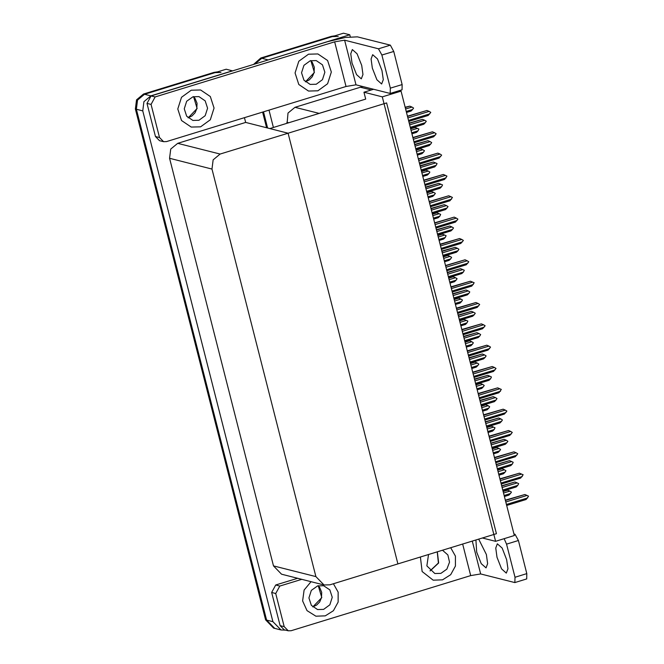 <?xml version="1.0" encoding="UTF-8"?>
<svg xmlns="http://www.w3.org/2000/svg" width="664" height="664" viewBox="0 0 664 664"><rect width="100%" height="100%" fill="white"/><g stroke="black" fill="none" stroke-linecap="round" stroke-linejoin="round"><path stroke-width="1" d="M362.544 86.536L360.344 87.208L371.317 89.997M360.344 87.208L294.974 107.294L288.002 113.079L287.089 123.255M373.517 89.316L363.988 92.246L365.731 99.102L319.118 113.419L294.974 107.294M266.895 60.349L268.148 59.885L261.799 58.274L254.827 64.059L261.799 58.274L343.421 33.2L349.779 34.81L350.285 36.802M267.625 128.003L263.5 111.843L267.625 128.003M268.148 59.885L349.779 34.81M273.427 127.455L269.011 110.149M362.054 87.648L361.83 86.76M401.056 91.126L382.29 96.886L495.568 541.309L514.334 535.549L401.056 91.126L399.313 90.686M495.568 541.309L482.388 537.964M382.29 96.886L363.988 92.246M244.452 117.694L245.663 122.433L288.11 133.207L386.622 102.945L496.406 533.657L397.902 563.91L288.11 133.207L220.149 154.081L213.177 159.866L212.015 169.038L315.915 576.634L324.024 584.951L329.933 584.785L397.902 563.91L288.11 133.207L269.808 128.559L365.731 99.102M285.653 630.144L281.055 629.978L274.705 628.368L266.588 620.06L136.386 109.245L137.548 100.081L144.52 94.288L226.15 69.222L232.524 70.907M281.055 629.978L272.945 621.67L142.743 110.855L143.905 101.692L150.877 95.898L232.508 70.832M245.663 122.433L177.695 143.308L170.723 149.101L169.561 158.264L273.46 565.869L281.569 574.177L324.024 584.951M253.465 64.474L260.778 58.017L261.799 58.274L332.34 36.603L338.258 36.445M266.604 127.745L262.62 112.116M260.778 58.017L331.328 36.346L334.772 35.856M217.501 71.878L214.057 72.368L143.507 94.031L136.535 99.824L135.373 108.987L265.575 619.803L273.684 628.111L274.705 628.368L266.588 620.06L136.386 109.245L137.548 100.081L144.52 94.288L215.07 72.625L220.987 72.459M499.826 478.611L500.266 478.744M503.046 491.26L507.669 490.165L503.121 491.559M503.503 493.037L509.861 491.086L507.669 490.165M509.861 491.086L511.446 492.099L510.491 493.551L504.125 495.502M510.491 493.551L508.923 495.095L504.383 496.489M494.381 457.28L494.829 457.405M488.945 435.941L489.385 436.074M483.508 414.61L483.948 414.734M497.61 469.921L502.233 468.825L497.685 470.228M498.058 471.706L504.424 469.747L502.233 468.825M504.424 469.747L506.009 470.759L505.055 472.212L498.689 474.171M505.055 472.212L503.486 473.756L498.938 475.158M492.165 448.59L496.796 447.494L492.248 448.889M492.622 450.366L498.988 448.416L496.796 447.494M498.988 448.416L500.573 449.428L499.619 450.881L493.252 452.831M499.619 450.881L498.05 452.425L493.501 453.819M486.729 427.251L491.352 426.155L486.812 427.558M487.185 429.035L493.551 427.076L491.352 426.155M493.551 427.076L495.054 427.774L494.174 429.542L487.816 431.5M494.174 429.542L492.613 431.085L488.065 432.488M481.292 405.911L485.915 404.824L481.367 406.219M481.749 407.696L488.106 405.745L485.915 404.824M488.106 405.745L489.692 406.758L488.737 408.211L482.371 410.161M488.737 408.211L487.177 409.754L482.628 411.149M501.644 485.774L514.957 482.014L501.727 486.073M502.1 487.55L517.148 482.935L514.957 482.014M517.148 482.935L518.65 483.633L517.771 485.392L502.731 490.015M517.771 485.392L516.21 486.944L502.98 491.003M505.777 501.976L527.05 495.444L528.552 496.141L526.112 499.452L506.657 505.428M527.673 497.909L506.408 504.441M505.321 500.191L524.851 494.522L505.404 500.498M527.05 495.444L524.851 494.522M372.346 68.126L371.076 58.988L372.687 54.722L377.442 58.955L382.007 70.583L383.277 79.721L381.667 83.988L376.92 79.755L372.346 68.126M352.011 62.972L350.741 53.825L352.352 49.568L357.099 53.792L361.672 65.421L362.934 74.567L361.332 78.825L356.576 74.592L352.011 62.972M200.594 126.807L210.314 119.736L214.082 108.025L210.339 96.512L200.636 89.972L191.265 90.221L181.546 97.284L177.778 109.004L181.521 120.508L191.232 127.056L200.594 126.807L210.314 119.736L214.082 108.025L210.339 96.512L200.636 89.972L191.265 90.221L181.546 97.284L177.778 109.004L181.521 120.508L191.232 127.056L200.594 126.807M317.865 90.785L327.593 83.722L331.361 72.011L327.618 60.499L317.907 53.95L308.544 54.199L298.817 61.271L295.048 72.982L298.792 84.494L308.503 91.043L317.865 90.785L327.593 83.722L331.361 72.011L327.618 60.499L317.907 53.95L308.544 54.199L298.817 61.271L295.048 72.982L298.792 84.494L308.503 91.043L317.865 90.785M159.526 137.548L151.085 104.431L147.01 103.401L151.085 95.923L327.634 41.699L345.546 37.45L357.423 36.827L390.349 45.177L393.727 51.435L381.908 55.062L378.522 48.804L344.591 40.197L355.979 84.867L346.044 86.494L166.54 141.623L163.576 141.706L159.526 137.548L155.459 136.518L147.01 103.401M163.576 141.706L159.509 140.677L155.459 136.518M355.979 84.867L390.216 93.475L390.349 88.188L402.168 84.552L393.727 51.435M402.168 84.552L402.035 89.847L390.216 93.475M390.349 88.188L381.908 55.062M346.044 86.494L334.656 41.824L155.152 96.952L151.085 104.431M334.656 41.824L344.591 40.197M497.012 557.221L495.751 548.082L497.353 543.816L502.108 548.049L506.673 559.677L507.943 568.816L506.341 573.082L501.586 568.849L497.012 557.221M478.686 539.102L486.339 554.515L487.608 563.661L486.006 567.919L481.251 563.686L476.677 552.066L475.88 539.965M325.26 615.901L333.428 610.739L338.142 602.04L338.125 592.147L333.394 583.722L338.125 592.147L338.142 602.04L333.428 610.739L325.26 615.901L315.898 616.15L325.26 615.901M442.539 579.88L450.698 574.717L455.413 566.019L455.396 556.125L450.673 547.709L455.396 556.125L455.413 566.019L450.698 574.717L442.539 579.88L433.169 580.137L442.539 579.88M284.192 626.642L288.242 630.8L284.175 629.771L280.125 625.612L284.192 626.642L275.751 593.525L271.684 592.495L275.751 585.017L297.704 578.269M280.125 625.612L271.684 592.495M513.936 533.997L515.015 534.271L518.393 540.529L506.574 544.156L504.159 538.67M472.262 541.077L480.645 573.962L514.882 582.569L515.015 577.282L526.834 573.646L518.393 540.529M526.834 573.646L526.701 578.942L514.882 582.569M515.015 577.282L506.574 544.156M311.059 581.656L304.145 590.022L302.643 600.879L307.042 610.664L315.898 616.15L307.042 610.664L302.643 600.879L304.145 590.022L311.059 581.656M420.37 557.013L422.121 571.496L433.169 580.137L422.121 571.496L420.37 557.013M301.771 579.307L279.818 586.046L275.751 593.525M288.242 630.8L291.206 630.717L470.718 575.588L462.667 544.024M480.645 573.962L470.718 575.588M496.207 464.435L509.512 460.675L496.29 464.742M496.664 466.219L511.712 461.596L509.512 460.675M511.712 461.596L513.214 462.293L512.334 464.061L497.294 468.684M512.334 464.061L510.774 465.605L497.543 469.672M490.771 443.104L504.076 439.344L490.845 443.403M491.227 444.88L506.267 440.257L504.076 439.344M506.267 440.257L507.852 441.278L506.898 442.722L491.85 447.345M506.898 442.722L505.329 444.274L492.107 448.333M485.334 421.764L498.639 418.005L485.409 422.072M485.791 423.549L500.83 418.926L498.639 418.005M500.83 418.926L502.416 419.938L501.461 421.391L486.413 426.014M501.461 421.391L499.892 422.935L486.671 427.002M500.341 480.636L521.614 474.104L523.116 474.801L520.676 478.113L501.22 484.089M522.236 476.569L500.971 483.101M499.884 478.86L519.414 473.191L499.959 479.159M521.614 474.104L519.414 473.191M494.904 459.305L516.169 452.773L517.754 453.786L515.231 456.782L495.784 462.758M516.799 455.238L495.527 461.77M494.448 457.521L513.977 451.852L494.522 457.828M516.169 452.773L513.977 451.852M489.459 437.966L510.732 431.434L512.317 432.447L509.794 435.443L490.339 441.419M511.363 433.899L490.09 440.431M489.011 436.19L508.541 430.513L489.086 436.489M510.732 431.434L508.541 430.513M484.023 416.635L505.296 410.103L506.881 411.116L504.358 414.112L484.903 420.088M505.926 412.568L484.654 419.1M483.575 414.851L503.104 409.182L483.649 415.158M505.296 410.103L503.104 409.182M316.197 84.237L322.438 79.705L324.862 72.185L322.455 64.79L316.222 60.59L310.212 60.748L303.971 65.288L301.547 72.808L303.954 80.195L310.188 84.403L316.197 84.237M323.592 609.353L329.834 604.813L332.257 597.293L329.85 589.906L323.617 585.698L317.608 585.864L311.366 590.396L308.943 597.924L311.35 605.311L317.583 609.51L323.592 609.353M428.554 554.498L426.852 565.894L434.854 573.497L440.871 573.331L446.847 569.148L449.495 562.167L447.843 554.963L442.49 550.215M198.926 120.259L205.168 115.719L207.591 108.199L205.184 100.812L198.951 96.604L192.942 96.77L186.692 101.301L184.277 108.83L186.675 116.217L192.909 120.416L198.926 120.259M479.898 400.433L493.203 396.674L479.972 400.732M480.346 402.21L495.394 397.587L493.203 396.674M495.394 397.587L496.979 398.599L496.025 400.052L480.977 404.675M496.025 400.052L494.456 401.604L481.226 405.662M474.453 379.094L487.758 375.334L474.536 379.401M474.909 380.879L489.957 376.256L487.758 375.334M489.957 376.256L491.46 376.953L490.58 378.721L475.54 383.344M490.58 378.721L489.019 380.264L475.789 384.332M469.016 357.763L482.321 354.003L469.099 358.062M469.473 359.539L484.512 354.916L482.321 354.003M484.512 354.916L486.098 355.929L485.143 357.381L470.104 362.004M485.143 357.381L483.583 358.933L470.353 362.992M478.072 393.271L478.512 393.403M472.635 371.94L473.075 372.064M467.19 350.6L467.639 350.733M478.586 395.296L499.859 388.764L501.361 389.461L498.921 392.773L479.466 398.749M500.482 391.229L479.217 397.761M478.13 393.52L497.66 387.842L478.213 393.818M499.859 388.764L497.66 387.842M473.15 373.965L494.414 367.433L496 368.445L493.485 371.442L474.03 377.418M495.045 369.898L473.772 376.43M472.693 372.18L492.223 366.511L472.768 372.487M494.414 367.433L492.223 366.511M467.713 352.625L488.978 346.093L490.563 347.106L488.04 350.102L468.593 356.078M489.609 348.558L468.336 355.091M467.257 350.849L486.787 345.172L467.331 351.148M488.978 346.093L486.787 345.172M475.856 384.58L480.479 383.485L475.93 384.888M476.312 386.365L482.67 384.406L480.479 383.485M482.67 384.406L484.255 385.419L483.301 386.871L476.935 388.822M483.301 386.871L481.732 388.415L477.192 389.809M470.419 363.241L475.042 362.154L470.494 363.548M470.867 365.026L477.233 363.075L475.042 362.154M477.233 363.075L478.819 364.088L477.864 365.532L471.498 367.491M477.864 365.532L476.296 367.084L471.747 368.478M464.974 341.91L469.606 340.815L465.057 342.217M465.431 343.686L471.797 341.736L469.606 340.815M471.797 341.736L473.382 342.748L472.428 344.201L466.062 346.151M472.428 344.201L470.859 345.745L466.311 347.139M463.58 336.424L476.885 332.664L463.655 336.731M464.036 338.208L479.076 333.585L476.885 332.664M479.076 333.585L480.661 334.598L479.707 336.05L464.659 340.673M479.707 336.05L478.138 337.594L464.916 341.661M458.143 315.093L471.448 311.333L458.218 315.392M458.592 316.869L473.639 312.246L471.448 311.333M473.639 312.246L475.225 313.259L474.27 314.711L459.222 319.334M474.27 314.711L472.702 316.263L459.471 320.322M452.707 293.754L466.012 289.994L452.782 294.061M453.155 295.538L468.203 290.915L466.012 289.994M468.203 290.915L469.788 291.928L468.834 293.38L453.786 298.003M468.834 293.38L467.265 294.924L454.035 298.991M447.262 272.423L460.567 268.663L447.345 272.721M447.719 274.199L462.766 269.576L460.567 268.663M462.766 269.576L464.269 270.273L463.389 272.041L448.349 276.664M463.389 272.041L461.829 273.593L448.598 277.652M441.826 251.083L455.13 247.323L441.9 251.39M442.282 252.868L457.322 248.245L455.13 247.323M457.322 248.245L458.907 249.257L457.952 250.71L442.905 255.333M457.952 250.71L456.392 252.254L443.162 256.321M461.754 329.269L462.194 329.394M456.317 307.93L456.757 308.063M450.881 286.599L451.321 286.724M445.444 265.26L445.884 265.392M440 243.929L440.448 244.053M462.269 331.294L483.541 324.762L485.127 325.775L482.603 328.771L463.148 334.747M484.172 327.227L462.899 333.76M461.82 329.51L481.35 323.841L461.895 329.817M483.541 324.762L481.35 323.841M456.832 309.955L478.105 303.423L479.69 304.436L477.167 307.432L457.712 313.408M478.736 305.888L457.463 312.42M456.375 308.179L475.914 302.502L456.459 308.478M478.105 303.423L475.914 302.502M451.395 288.624L472.668 282.092L474.171 282.789L471.731 286.101L452.275 292.077M473.291 284.557L452.026 291.089M450.939 286.84L470.469 281.171L451.022 287.147M472.668 282.092L470.469 281.171M445.959 267.285L467.224 260.753L468.809 261.765L466.286 264.762L446.839 270.738M467.854 263.218L446.581 269.75M445.502 265.509L465.032 259.832L445.577 265.808M467.224 260.753L465.032 259.832M440.514 245.954L461.787 239.422L463.372 240.434L460.849 243.431L441.402 249.407M462.418 241.887L441.145 248.419M440.066 244.169L459.596 238.501L440.141 244.476M461.787 239.422L459.596 238.501M459.538 320.571L464.161 319.484L459.621 320.878M459.994 322.355L466.36 320.397L464.161 319.484M466.36 320.397L467.863 321.094L466.983 322.862L460.625 324.82M466.983 322.862L465.422 324.414L460.874 325.808M454.101 299.24L458.724 298.144L454.176 299.539M454.558 301.016L460.916 299.066L458.724 298.144M460.916 299.066L462.501 300.078L461.546 301.531L455.18 303.481M461.546 301.531L459.986 303.074L455.438 304.469M448.665 277.901L453.288 276.813L448.739 278.208M449.113 279.685L455.479 277.726L453.288 276.813M455.479 277.726L457.064 278.739L456.11 280.191L449.744 282.15M456.11 280.191L454.541 281.743L449.993 283.138M443.228 256.57L447.851 255.474L443.303 256.868M443.676 258.346L450.043 256.395L447.851 255.474M450.043 256.395L451.628 257.408L450.673 258.86L444.307 260.811M450.673 258.86L449.105 260.404L444.556 261.799M437.784 235.23L442.407 234.143L437.866 235.537M438.24 237.015L444.606 235.056L442.407 234.143M444.606 235.056L446.108 235.753L445.229 237.521L438.871 239.48M445.229 237.521L443.668 239.073L439.12 240.468M436.389 229.744L449.694 225.992L436.464 230.051M436.846 231.528L451.885 226.905L449.694 225.992M451.885 226.905L453.471 227.918L452.516 229.371L437.468 233.994M452.516 229.371L450.947 230.923L437.725 234.981M430.953 208.413L444.257 204.653L431.027 208.72M431.401 210.197L446.449 205.574L444.257 204.653M446.449 205.574L448.034 206.587L447.079 208.04L432.032 212.654M447.079 208.04L445.511 209.583L432.281 213.642M425.508 187.074L438.813 183.322L425.591 187.381M425.964 188.858L441.012 184.235L438.813 183.322M441.012 184.235L442.514 184.932L441.635 186.7L426.595 191.323M441.635 186.7L440.074 188.244L426.844 192.311M420.071 165.743L433.376 161.983L420.154 166.05M420.528 167.519L435.576 162.904L433.376 161.983M435.576 162.904L437.078 163.601L436.198 165.369L421.159 169.984M436.198 165.369L434.638 166.913L421.408 170.972M414.635 144.403L427.94 140.652L414.709 144.71M415.091 146.188L430.131 141.565L427.94 140.652M430.131 141.565L431.716 142.577L430.762 144.03L415.714 148.653M430.762 144.03L429.193 145.574L415.971 149.641M409.198 123.072L422.503 119.312L409.273 123.371M409.647 124.849L424.694 120.234L422.503 119.312M424.694 120.234L426.28 121.246L425.325 122.699L410.277 127.314M425.325 122.699L423.757 124.243L410.535 128.301M434.563 222.589L435.003 222.722M429.127 201.258L429.566 201.383M423.69 179.919L424.13 180.052M418.245 158.588L418.693 158.713M412.809 137.249L413.249 137.373M407.372 115.918L407.812 116.042M435.078 224.615L456.351 218.082L457.936 219.095L455.413 222.091L435.957 228.067M456.981 220.548L435.709 227.08M434.629 222.838L454.159 217.161L434.704 223.137M456.351 218.082L454.159 217.161M429.641 203.284L450.914 196.751L452.416 197.449L449.976 200.76L430.521 206.736M451.537 199.208L430.272 205.749M429.185 201.499L448.715 195.83L429.268 201.806M450.914 196.751L448.715 195.83M424.205 181.944L445.478 175.412L446.98 176.109L444.54 179.421L425.084 185.397M446.1 177.877L424.836 184.409M423.748 180.168L443.278 174.491L423.823 180.467M445.478 175.412L443.278 174.491M418.768 160.613L440.033 154.081L441.618 155.094L439.095 158.09L419.648 164.066M440.664 156.538L419.391 163.078M418.312 158.829L437.842 153.16L418.386 159.136M440.033 154.081L437.842 153.16M413.323 139.274L434.596 132.742L436.182 133.755L433.658 136.751L414.203 142.727M435.227 135.207L413.954 141.739M412.875 137.498L432.405 131.821L412.95 137.797M434.596 132.742L432.405 131.821M407.887 117.943L429.16 111.403L430.745 112.423L428.222 115.42L408.767 121.396M429.791 113.868L408.518 120.408M407.43 116.158L426.969 110.49L407.513 116.466M429.16 111.403L426.969 110.49M432.347 213.899L436.97 212.804L432.422 214.198M432.804 215.675L439.17 213.725L436.97 212.804M439.17 213.725L440.672 214.422L439.792 216.19L433.426 218.141M439.792 216.19L438.232 217.734L433.683 219.128M426.911 192.56L431.534 191.473L426.985 192.867M427.367 194.344L433.725 192.386L431.534 191.473M433.725 192.386L435.31 193.398L434.356 194.851L427.989 196.81M434.356 194.851L432.787 196.403L428.247 197.797M421.474 171.229L426.097 170.133L421.549 171.528M421.922 173.005L428.288 171.055L426.097 170.133M428.288 171.055L429.874 172.067L428.919 173.52L422.553 175.47M428.919 173.52L427.35 175.064L422.802 176.458M416.029 149.89L420.661 148.802L416.112 150.197M416.486 151.674L422.852 149.715L420.661 148.802M422.852 149.715L424.437 150.728L423.483 152.18L417.116 154.139M423.483 152.18L421.914 153.733L417.365 155.127M410.593 128.559L415.216 127.463L410.676 128.857M411.049 130.335L417.415 128.384L415.216 127.463M417.415 128.384L418.918 129.082L418.038 130.85L411.68 132.8M418.038 130.85L416.477 132.393L411.929 133.788M405.156 107.219L409.779 106.132L405.231 107.526M405.613 109.004L411.971 107.045L409.779 106.132M411.971 107.045L413.556 108.058L412.601 109.51L406.235 111.469M412.601 109.51L411.041 111.062L406.493 112.457M288.765 122.74L286.831 122.251M150.877 95.898L143.507 94.031M142.743 110.855L135.373 108.987M272.945 621.67L265.575 619.803M212.015 169.038L169.561 158.264M220.149 154.081L177.695 143.308M315.915 576.634L273.46 565.869M331.328 36.346L332.34 36.603M214.057 72.368L215.07 72.625M378.522 48.804L390.349 45.177M151.085 95.923L155.152 96.952M514.085 534.553L515.015 534.271M275.751 585.017L279.818 586.046M310.818 60.582L314.371 72.451L305.423 81.83M318.214 585.689L321.766 597.567L312.819 606.938M437.31 551.809L438.638 562.956L430.098 570.924M193.539 96.595L197.1 108.473L188.153 117.843M305.382 81.788L309.266 79.929L312.287 76.767L314.097 72.675L314.296 67.271L312.221 62.267L310.76 60.598M312.777 606.904L316.662 605.045L319.683 601.883L321.492 597.783L321.691 592.388L319.616 587.383L318.156 585.706M430.048 570.882L438.381 563.022L437.219 551.842M188.111 117.81L191.996 115.951L195.017 112.789L196.818 108.688L197.025 103.293L194.95 98.289L193.49 96.612"/></g></svg>
